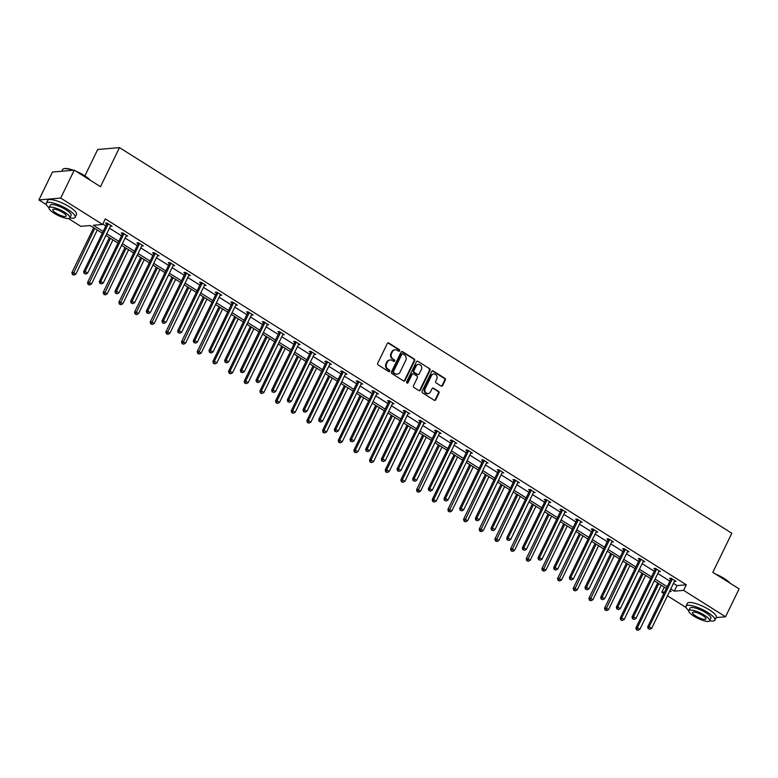 <?xml version="1.0" encoding="UTF-8"?>
<svg xmlns="http://www.w3.org/2000/svg" width="778" height="778" viewBox="0 0 778 778"><rect width="100%" height="100%" fill="white"/><g stroke="black" fill="none" stroke-linecap="round" stroke-linejoin="round"><path stroke-width="1.17" d="M399.62 350.829A0.885 0.788 85.1 0 0 399.299 349.623L388.825 343.03A1.264 1.118 85.1 0 0 387.308 343.506L377.729 363.229A1.264 1.118 85.1 0 0 378.186 364.95L388.66 371.544A0.885 0.788 85.1 0 0 389.72 371.213A0.885 0.788 85.1 0 0 389.399 370.007L388.047 369.151A4.036 3.579 85.1 0 1 386.598 363.657L387.395 362.013A4.036 3.579 85.1 0 1 392.248 360.496L393.61 361.352A0.885 0.788 85.1 0 0 394.67 361.021A0.885 0.788 85.1 0 0 394.349 359.815L392.997 358.959A4.036 3.579 85.1 0 1 391.548 353.465L392.345 351.821A4.036 3.579 85.1 0 1 397.198 350.304L398.56 351.16A0.885 0.788 85.1 0 0 399.62 350.829M398.706 351.228A0.885 0.788 85.1 0 0 398.715 349.672L388.241 343.079A1.264 1.118 85.1 0 0 387.891 342.933M388.806 371.612A0.885 0.788 85.1 0 0 388.815 370.056L387.454 369.21L388.047 369.151M393.756 361.42A0.885 0.788 85.1 0 0 393.765 359.864L392.997 358.959M441.116 386.044A1.264 1.118 85.1 0 0 442.633 385.577L445.327 380.034A1.264 1.118 85.1 0 0 444.87 378.322L433.239 370.999A1.264 1.118 85.1 0 0 431.722 371.466L422.143 391.198A1.264 1.118 85.1 0 0 422.59 392.919L434.221 400.242A1.264 1.118 85.1 0 0 435.748 399.766L438.986 393.084A1.264 1.118 85.1 0 0 438.539 391.363L433.56 388.232A1.264 1.118 85.1 0 0 432.043 388.699L430.429 392.015A3.375 2.995 85.1 0 1 425.158 388.699L431.459 375.706A3.375 2.995 85.1 0 1 436.74 379.032L435.69 381.191A1.264 1.118 85.1 0 0 436.137 382.912L441.116 386.044M46.398 204.663L38.9 199.946L52.457 172.035L74.241 170.158L100.508 186.691L119.481 147.616L731.816 533.251L712.833 572.326L739.1 588.868L725.543 616.779L716.168 617.586M74.241 170.158L60.684 198.069L102.618 224.472L93.282 225.28L103.153 231.494M673.476 583.383L676.996 585.591L686.322 584.793L105.331 218.89L102.618 224.472M686.322 584.793L683.619 590.376L725.543 616.779M414.664 360.729A1.264 1.118 85.1 0 0 414.207 359.018L402.576 351.685A1.264 1.118 85.1 0 0 401.059 352.162L391.48 371.894A1.264 1.118 85.1 0 0 391.937 373.605L403.568 380.928A1.264 1.118 85.1 0 0 405.085 380.461L414.664 360.729L414.071 360.778A1.264 1.118 85.1 0 0 413.624 359.066L401.993 351.734A1.264 1.118 85.1 0 0 401.643 351.598M417.903 361.342L429.544 368.665A1.264 1.118 85.1 0 1 429.991 370.386L420.412 390.109A1.264 1.118 85.1 0 1 418.895 390.585L413.915 387.454A1.264 1.118 85.1 0 1 413.468 385.732L417.348 377.738A1.264 1.118 85.1 0 0 416.891 376.017L413.595 373.936A1.264 1.118 85.1 0 0 412.077 374.413L408.032 382.747A0.885 0.788 85.1 0 1 406.651 381.872L416.386 361.819A1.264 1.118 85.1 0 1 417.903 361.342L429.544 368.665M38.9 199.946L60.684 198.069M119.481 147.616L97.697 149.493L84.88 175.877M686.147 607.569L667.456 595.792M663.858 593.526L661.825 592.253L664.597 592.009M664.315 587.137L661.825 592.253M102.317 233.206L90.16 225.552L80.834 226.349L68.415 218.53M669.488 591.591L671.161 591.445L669.936 590.677M670.762 588.965L674.283 591.173L683.619 590.376M106.742 233.76L118.82 241.365M122.409 243.621L134.487 251.226M138.076 253.492L150.154 261.097M153.743 263.353L165.821 270.958M169.41 273.224L181.488 280.829M185.076 283.095L197.155 290.7M200.743 292.956L212.822 300.561M216.41 302.827L228.489 310.432M232.077 312.688L244.156 320.293M247.744 322.559L259.823 330.164M263.411 332.42L275.49 340.035M279.078 342.291L291.157 349.896M294.755 352.162L306.824 359.767M310.422 362.023L322.491 369.628M326.089 371.894L338.158 379.499M341.756 381.755L353.825 389.36M357.423 391.626L369.492 399.231M373.09 401.497L385.168 409.102M388.757 411.358L400.835 418.963M404.424 421.229L416.502 428.834M420.091 431.09L432.169 438.695M435.758 440.961L447.836 448.566M451.425 450.832L463.503 458.436M467.092 460.693L479.17 468.298M482.759 470.564L494.837 478.169M498.426 480.425L510.504 488.03M514.093 490.296L526.171 497.901M529.76 500.166L541.838 507.771M545.427 510.028L557.505 517.633M561.094 519.899L573.172 527.503M576.761 529.76L588.839 537.365M592.428 539.631L604.506 547.235M608.095 549.492L620.173 557.106M623.761 559.363L635.84 566.967M639.428 569.233L651.507 576.838M655.095 579.095L667.174 586.7M666.347 588.411L654.269 580.806M650.68 578.55L638.602 570.945M635.013 568.679L622.935 561.074M619.346 558.808L607.268 551.203M603.679 548.947L591.601 541.342M588.012 539.076L575.934 531.471M572.345 529.215L560.267 521.61M556.678 519.344L544.6 511.739M541.002 509.473L528.933 501.868M525.335 499.612L513.266 492.007M509.668 489.741L497.599 482.136M494.001 479.88L481.932 472.275M478.334 470.009L466.265 462.404M462.667 460.148L450.598 452.533M447 450.277L434.921 442.672M431.333 440.406L419.254 432.801M415.666 430.545L403.588 422.94M399.999 420.674L387.921 413.069M384.332 410.813L372.254 403.208M368.665 400.942L356.587 393.337M352.998 391.071L340.92 383.466M337.331 381.21L325.253 373.605M321.664 371.339L309.586 363.734M305.997 361.478L293.919 353.873M290.33 351.607L278.252 344.002M274.663 341.736L262.585 334.132M258.996 331.875L246.918 324.27M243.329 322.004L231.251 314.4M227.662 312.143L215.584 304.538M211.995 302.272L199.917 294.668M196.328 292.402L184.25 284.797M180.661 282.54L168.583 274.935M164.994 272.67L152.916 265.065M149.318 262.808L137.249 255.203M133.651 252.938L121.582 245.333M117.984 243.076L105.915 235.462M676.996 585.591L674.283 591.173M102.842 224.006L105.866 225.912M109.455 228.168L121.533 235.783M125.122 238.039L137.2 245.644M140.789 247.91L152.867 255.515M156.456 257.771L168.534 265.376M172.123 267.642L184.201 275.247M187.79 277.503L199.868 285.108M203.457 287.374L215.535 294.979M219.124 297.245L231.202 304.85M234.791 307.106L246.869 314.711M250.458 316.977L262.536 324.582M266.125 326.838L278.203 334.443M281.792 336.709L293.87 344.314M297.459 346.58L309.537 354.185M313.126 356.441L325.204 364.046M328.793 366.312L340.871 373.917M344.459 376.173L356.538 383.778M360.126 386.044L372.205 393.649M375.793 395.914L387.872 403.519M391.47 405.776L403.539 413.381M407.137 415.647L419.206 423.251M422.804 425.508L434.873 433.113M438.471 435.379L450.54 442.983M454.138 445.24L466.207 452.854M469.805 455.111L481.883 462.716M485.472 464.981L497.55 472.586M501.139 474.843L513.217 482.448M516.806 484.713L528.884 492.318M532.473 494.575L544.551 502.18M548.14 504.445L560.218 512.05M563.807 514.316L575.885 521.921M579.474 524.178L591.552 531.782M595.141 534.048L607.219 541.653M610.808 543.91L622.886 551.514M626.475 553.78L638.553 561.385M642.142 563.651L654.22 571.256M657.809 573.512L669.887 581.117M670.714 579.065L669.586 578.355L671.064 578.229L676.082 581.399L674.438 581.409M655.047 569.204L653.919 568.494L655.397 568.368L660.415 571.529L658.771 571.548M639.38 559.333L638.252 558.623L639.72 558.497L644.748 561.658L643.095 561.677M623.713 549.462L622.585 548.762L624.053 548.636L629.081 551.797L627.428 551.816M608.046 539.601L606.918 538.891L608.386 538.765L613.414 541.926L611.761 541.945M592.379 529.73L591.251 529.021L592.719 528.894L597.747 532.064L596.094 532.074M576.702 519.869L575.584 519.159L577.052 519.033L582.08 522.194L580.427 522.213M561.035 509.998L559.917 509.289L561.385 509.162L566.413 512.323L564.76 512.342M545.368 500.128L544.25 499.427L545.718 499.301L550.746 502.462L549.093 502.481M529.701 490.266L528.583 489.556L530.051 489.43L535.079 492.591L533.426 492.61M514.034 480.396L512.916 479.695L514.384 479.569L519.412 482.73L517.759 482.739M498.367 470.534L497.249 469.824L498.717 469.698L503.745 472.859L502.092 472.878M482.7 460.664L481.582 459.954L483.05 459.827L488.069 462.998L486.425 463.007M467.033 450.802L465.915 450.092L467.384 449.966L472.402 453.127L470.758 453.146M451.366 440.931L450.248 440.222L451.717 440.095L456.735 443.256L455.091 443.275M435.699 431.061L434.581 430.36L436.05 430.234L441.068 433.395L439.424 433.404M420.032 421.199L418.914 420.49L420.383 420.363L425.401 423.524L423.757 423.543M404.365 411.329L403.247 410.619L404.716 410.492L409.734 413.663L408.09 413.672M388.699 401.467L387.57 400.758L389.049 400.631L394.067 403.792L392.423 403.811M373.032 391.597L371.903 390.887L373.382 390.76L378.4 393.921L376.756 393.94M357.365 381.726L356.236 381.026L357.715 380.899L362.733 384.06L361.089 384.069M341.698 371.865L340.57 371.155L342.048 371.028L347.066 374.189L345.422 374.208M326.031 361.994L324.903 361.284L326.381 361.157L331.399 364.328L329.755 364.337M310.364 352.133L309.236 351.423L310.714 351.296L315.732 354.457L314.088 354.476M294.697 342.262L293.569 341.552L295.047 341.425L300.065 344.586L298.421 344.605M279.03 332.391L277.902 331.691L279.38 331.564L284.398 334.725L282.754 334.744M263.363 322.53L262.235 321.82L263.713 321.693L268.731 324.854L267.087 324.873M247.696 312.659L246.568 311.949L248.046 311.822L253.064 314.993L251.411 315.002M232.029 302.798L230.901 302.088L232.369 301.961L237.397 305.122L235.744 305.141M216.362 292.927L215.234 292.217L216.702 292.09L221.73 295.251L220.077 295.27M200.695 283.056L199.567 282.356L201.035 282.229L206.063 285.39L204.41 285.409M185.028 273.195L183.9 272.485L185.368 272.358L190.396 275.519L188.743 275.538M169.351 263.324L168.233 262.624L169.701 262.487L174.729 265.658L173.076 265.668M153.684 253.463L152.566 252.753L154.034 252.626L159.062 255.787L157.409 255.806M138.017 243.592L136.899 242.882L138.367 242.755L143.395 245.916L141.742 245.936M122.35 233.721L121.232 233.021L122.7 232.894L127.728 236.055L126.075 236.074M106.683 223.86L105.565 223.15L107.033 223.023L112.061 226.184L110.408 226.203M110.583 226.31L110.972 225.503M126.25 236.181L126.639 235.374M141.917 246.052L142.316 245.245M157.584 255.913L157.983 255.106M173.251 265.784L173.65 264.977M188.918 275.645L189.317 274.838M204.585 285.516L204.984 284.709M220.252 295.377L220.651 294.57M235.919 305.248L236.317 304.441M251.595 315.119L251.984 314.312M267.262 324.98L267.651 324.173M282.929 334.851L283.318 334.044M298.596 344.712L298.985 343.905M314.263 354.583L314.652 353.776M329.93 364.454L330.319 363.647M345.597 374.315L345.802 373.605A1.284 1.138 85.1 0 0 345.529 373.985L322.646 421.102L320.137 419.517L343.02 372.399A1.284 1.138 85.1 0 0 343.147 371.933L343.166 371.738M361.264 384.186L361.653 383.379M376.931 394.047L377.32 393.24M392.598 403.918L392.987 403.111M408.265 413.789L408.654 412.982M423.932 423.65L424.321 422.843M439.599 433.521L439.988 432.714M455.266 443.382L455.655 442.575M470.933 453.253L471.322 452.446M486.6 463.124L486.989 462.317M502.267 472.985L502.656 472.178M517.934 482.856L518.323 482.049M533.601 492.717L534 491.91M549.268 502.588L549.667 501.781M564.935 512.459L565.334 511.652M580.602 522.32L581.001 521.513M596.269 532.191L596.668 531.384M611.936 542.052L612.335 541.245M627.603 551.923L628.002 551.116M643.27 561.784L643.669 560.977M658.947 571.655L659.336 570.848M674.614 581.526L675.003 580.719M394.854 349.828A4.036 3.579 85.1 0 0 391.752 351.87L392.345 351.821M392.404 359.008A4.036 3.579 85.1 0 1 390.955 353.523L391.752 351.87M389.904 360.019A4.036 3.579 85.1 0 0 386.802 362.071L387.395 362.013M387.454 369.21A4.036 3.579 85.1 0 1 386.005 363.715L386.802 362.071M403.908 381.074A1.264 1.118 85.1 0 0 404.492 380.51L414.071 360.778M402.916 353.902A0.885 0.788 85.1 0 0 401.856 354.233L393.444 371.553A0.885 0.788 85.1 0 0 393.765 372.759L395.195 373.654A4.036 3.579 85.1 0 0 400.048 372.137L405.795 360.302A4.036 3.579 85.1 0 0 404.346 354.807L402.916 353.902M402.177 353.883A0.885 0.788 85.1 0 0 401.263 354.291L401.856 354.233M396.945 374.179A4.036 3.579 85.1 0 1 394.602 373.703L393.172 372.808A0.885 0.788 85.1 0 1 392.861 371.602L401.263 354.291M419.235 390.731A1.264 1.118 85.1 0 0 419.828 390.167L429.407 370.435A1.264 1.118 85.1 0 0 428.95 368.714M412.661 373.848A1.264 1.118 85.1 0 0 411.484 374.461L407.439 382.795L408.032 382.747M421.384 369.433A3.375 2.995 85.1 0 0 416.104 366.107L413.886 370.688A1.264 1.118 85.1 0 0 414.334 372.399L417.64 374.481A1.264 1.118 85.1 0 0 419.157 374.004L421.384 369.433M418.165 364.454A3.375 2.995 85.1 0 0 415.52 366.166L416.104 366.107M417.981 374.626A1.264 1.118 85.1 0 1 417.057 374.529L413.75 372.458A1.264 1.118 85.1 0 1 413.293 370.736L415.52 366.166M433.521 374.053A3.375 2.995 85.1 0 0 430.876 375.764L431.459 375.706M427.783 393.726A3.375 2.995 85.1 0 1 424.564 388.747L430.876 375.764M434.571 400.378A1.264 1.118 85.1 0 0 435.155 399.814L438.403 393.133A1.264 1.118 85.1 0 0 437.946 391.412L432.967 388.28A1.264 1.118 85.1 0 0 432.626 388.134M441.457 386.189A1.264 1.118 85.1 0 0 442.05 385.625L444.734 380.092A1.264 1.118 85.1 0 0 444.277 378.371L432.646 371.048A1.264 1.118 85.1 0 0 432.305 370.902M93.681 227.76L71.877 272.66L73.356 272.533L75.865 274.109L97.269 230.025M94.76 228.44L72.957 274.488L72.373 274.546L73.959 275.13L72.957 274.488M75.865 274.109L73.959 275.13M72.373 274.546L71.877 272.66M108.006 224.395L106.537 224.521L83.654 271.639L85.133 271.512L108.006 224.395A1.284 1.138 85.1 0 0 108.142 223.938L108.161 223.733M84.734 273.477L85.736 274.109L84.734 273.477L85.133 271.512L87.642 273.097L110.515 225.98A1.284 1.138 85.1 0 1 110.797 225.61L110.933 225.484M106.537 224.521A1.284 1.138 85.1 0 0 106.664 224.064L106.771 223.043M83.654 271.639L84.15 273.525M85.736 274.109L87.642 273.097M63.903 168.729A15.667 4.026 25.9 0 1 64.136 168.651A15.667 4.026 25.9 0 1 73.424 170.226M75.836 171.16A15.667 4.026 25.9 0 1 84.442 175.595A15.667 4.026 25.9 0 1 90.287 180.263M89.674 179.874A16.056 4.123 -154.1 0 0 84.452 175.906A16.056 4.123 -154.1 0 0 77.343 172.113M72.792 170.285A16.056 4.123 -154.1 0 0 63.65 168.797A16.056 4.123 -154.1 0 0 62.658 169.526L61.832 171.228M68.085 209.632A16.056 4.123 -154.1 0 0 46.281 203.252A16.056 4.123 -154.1 0 0 49.072 207.784A11.563 2.966 -154.1 0 0 54.178 213.289A11.563 2.966 -154.1 0 0 69.874 217.879A11.563 2.966 -154.1 0 0 64.778 212.375A11.563 2.966 -154.1 0 0 49.072 207.784L50.327 205.217A11.563 2.966 25.9 0 1 66.023 209.807A11.563 2.966 25.9 0 1 71.119 215.312L69.874 217.879A16.056 4.123 -154.1 0 0 75.165 217.276A16.056 4.123 -154.1 0 0 68.085 209.632M75.165 217.276L76.516 214.485A16.056 4.123 -154.1 0 0 69.437 206.841A16.056 4.123 -154.1 0 0 47.633 200.461L46.281 203.252M56.055 213.123A7.449 1.916 -154.1 0 0 66.179 216.089A7.449 1.916 -154.1 0 0 62.892 212.54A7.449 1.916 -154.1 0 0 52.778 209.574A7.449 1.916 -154.1 0 0 56.055 213.123M715.585 574.057A15.667 4.026 25.9 0 1 724.192 578.492A15.667 4.026 25.9 0 1 730.036 583.16M729.424 582.771A16.056 4.123 -154.1 0 0 724.201 578.813A16.056 4.123 -154.1 0 0 717.092 575.01M707.834 612.529A16.056 4.123 -154.1 0 0 686.031 606.15A16.056 4.123 -154.1 0 0 688.822 610.681A11.563 2.966 -154.1 0 0 693.927 616.186A11.563 2.966 -154.1 0 0 709.624 620.776A11.563 2.966 -154.1 0 0 704.528 615.272A11.563 2.966 -154.1 0 0 688.831 610.681L690.076 608.114A11.563 2.966 25.9 0 1 705.772 612.704A11.563 2.966 25.9 0 1 710.868 618.209L709.624 620.776A16.056 4.123 -154.1 0 0 714.914 620.173A16.056 4.123 -154.1 0 0 707.834 612.529M714.914 620.173L716.266 617.382A16.056 4.123 -154.1 0 0 709.186 609.738A16.056 4.123 -154.1 0 0 687.382 603.358L686.031 606.15M695.814 616.02A7.449 1.916 -154.1 0 0 705.928 618.987A7.449 1.916 -154.1 0 0 702.641 615.437A7.449 1.916 -154.1 0 0 692.527 612.481A7.449 1.916 -154.1 0 0 695.814 616.02M109.348 237.63L87.544 282.521L89.023 282.395L91.532 283.98L112.936 239.887M110.427 238.311L88.624 284.359L88.04 284.408L89.626 284.991L88.624 284.359M91.532 283.98L89.626 284.991M88.04 284.408L87.544 282.521M125.015 247.492L103.211 292.392L104.69 292.265L107.199 293.841L128.603 249.757M126.094 248.172L104.291 294.23L103.707 294.279L105.302 294.862L104.291 294.23M107.199 293.841L105.302 294.862M103.707 294.279L103.211 292.392M123.673 234.266L122.204 234.392L99.321 281.51L100.8 281.383L123.673 234.266A1.284 1.138 85.1 0 0 123.809 233.799L123.828 233.594M100.401 283.348L101.403 283.98L100.401 283.348L100.8 281.383L103.309 282.959L126.182 235.841A1.284 1.138 85.1 0 1 126.464 235.471L126.6 235.345M122.204 234.392A1.284 1.138 85.1 0 0 122.331 233.925L122.438 232.914M99.321 281.51L99.817 283.396M101.403 283.98L103.309 282.959M139.34 244.127L137.871 244.253L114.988 291.371L116.467 291.244L139.34 244.127A1.284 1.138 85.1 0 0 139.476 243.67L139.495 243.465M116.068 293.209L117.07 293.841L116.068 293.209L116.467 291.244L118.976 292.829L141.859 245.712A1.284 1.138 85.1 0 1 142.131 245.342L142.267 245.216M137.871 244.253A1.284 1.138 85.1 0 0 137.998 243.796L138.105 242.785M114.988 291.371L115.484 293.267M117.07 293.841L118.976 292.829M140.682 257.362L118.878 302.253L120.357 302.127L122.866 303.712L144.27 259.628M141.761 258.043L119.958 304.091L119.374 304.14L120.969 304.723L119.958 304.091M122.866 303.712L120.969 304.723M119.374 304.14L118.878 302.253M155.007 253.998L153.538 254.124L130.655 301.242L132.134 301.115L155.007 253.998A1.284 1.138 85.1 0 0 155.143 253.531L155.162 253.336M131.735 303.08L132.746 303.712L131.735 303.08L132.134 301.115L134.643 302.7L157.526 255.573A1.284 1.138 85.1 0 1 157.798 255.203L157.934 255.077M153.538 254.124A1.284 1.138 85.1 0 0 153.665 253.657L153.772 252.646M130.655 301.242L131.151 303.128M132.746 303.712L134.643 302.7M156.349 267.233L134.545 312.124L136.024 311.997L138.533 313.573L159.937 269.489M157.428 267.914L135.625 313.962L135.041 314.011L136.636 314.594L135.625 313.962M138.533 313.573L136.636 314.594M135.041 314.011L134.545 312.124M170.674 263.859L169.205 263.995L146.322 311.112L147.801 310.986L170.674 263.859A1.284 1.138 85.1 0 0 170.81 263.402L170.829 263.197M147.402 312.951L148.413 313.583L147.402 312.951L147.801 310.986L150.31 312.561L173.193 265.444A1.284 1.138 85.1 0 1 173.465 265.074L173.601 264.948M169.205 263.995A1.284 1.138 85.1 0 0 169.332 263.528L169.439 262.517M146.322 311.112L146.818 312.999M148.413 313.583L150.31 312.561M172.016 277.094L150.212 321.995L151.691 321.859L154.2 323.444L175.604 279.36M173.095 277.775L151.292 323.823L150.708 323.881L152.303 324.455L151.292 323.823M154.2 323.444L152.303 324.455M150.708 323.881L150.212 321.995M186.341 273.73L184.872 273.856L161.989 320.974L163.468 320.847L186.341 273.73A1.284 1.138 85.1 0 0 186.477 273.273L186.496 273.068M163.069 322.812L164.08 323.444L163.069 322.812L163.468 320.847L165.977 322.432L188.859 275.315A1.284 1.138 85.1 0 1 189.132 274.945L189.268 274.819M184.872 273.856A1.284 1.138 85.1 0 0 184.999 273.399L185.106 272.378M161.989 320.974L162.485 322.86M164.08 323.444L165.977 322.432M187.683 286.965L165.879 331.856L167.358 331.729L169.867 333.315L191.271 289.221M188.762 287.646L166.959 333.694L166.375 333.743L167.97 334.326L166.959 333.694M169.867 333.315L167.97 334.326M166.375 333.743L165.879 331.856M202.008 283.6L200.539 283.727L177.656 330.844L179.135 330.718L202.008 283.6A1.284 1.138 85.1 0 0 202.144 283.134L202.163 282.929M178.736 332.683L179.747 333.315L178.736 332.683L179.135 330.718L181.644 332.294L204.526 285.176A1.284 1.138 85.1 0 1 204.799 284.806L204.935 284.68M200.539 283.727A1.284 1.138 85.1 0 0 200.666 283.26L200.773 282.249M177.656 330.844L178.152 332.731M179.747 333.315L181.644 332.294M203.35 296.826L181.546 341.727L183.024 341.6L185.534 343.176L206.938 299.092M204.429 297.507L182.626 343.565L182.042 343.613L183.637 344.197L182.626 343.565M185.534 343.176L183.637 344.197M182.042 343.613L181.546 341.727M217.684 293.462L216.206 293.588L193.323 340.706L194.801 340.579L217.684 293.462A1.284 1.138 85.1 0 0 217.811 293.005L217.83 292.8M194.403 342.544L195.414 343.176L194.403 342.544L194.801 340.579L197.311 342.164L220.193 295.047A1.284 1.138 85.1 0 1 220.466 294.677L220.602 294.551M216.206 293.588A1.284 1.138 85.1 0 0 216.342 293.131L216.44 292.12M193.323 340.706L193.819 342.602M195.414 343.176L197.311 342.164M219.017 306.697L197.223 351.588L198.691 351.462L201.201 353.047L222.605 308.963M220.096 307.378L198.293 353.426L197.709 353.475L199.304 354.058L198.293 353.426M201.201 353.047L199.304 354.058M197.709 353.475L197.223 351.588M233.351 303.332L231.873 303.459L209 350.577L210.468 350.45L233.351 303.332A1.284 1.138 85.1 0 0 233.478 302.866L233.497 302.671M210.07 352.415L211.081 353.047L210.07 352.415L210.468 350.45L212.978 352.035L235.86 304.908A1.284 1.138 85.1 0 1 236.133 304.538L236.269 304.412M231.873 303.459A1.284 1.138 85.1 0 0 232.009 302.992L232.107 301.981M209 350.577L209.486 352.463M211.081 353.047L212.978 352.035M234.684 316.568L212.89 361.459L214.358 361.332L216.868 362.908L238.272 318.824M235.763 317.249L214.358 361.332L213.969 363.297L213.376 363.345L214.971 363.929L213.969 363.297M216.868 362.908L214.971 363.929M213.376 363.345L212.89 361.459M250.351 326.429L228.557 371.32L230.025 371.194L232.534 372.779L253.939 328.695M251.43 327.11L230.025 371.194L229.636 373.158L229.043 373.216L230.638 373.79L229.636 373.158M232.534 372.779L230.638 373.79M229.043 373.216L228.557 371.32M266.018 336.3L244.224 381.191L245.692 381.064L248.201 382.65L269.606 338.556M267.097 336.981L245.692 381.064L245.303 383.029L244.71 383.077L246.305 383.661L245.303 383.029M248.201 382.65L246.305 383.661M244.71 383.077L244.224 381.191M281.685 346.161L259.891 391.062L261.359 390.935L263.868 392.511L285.273 348.427M282.764 346.842L261.359 390.935L260.97 392.9L260.377 392.948L261.972 393.532L260.97 392.9M263.868 392.511L261.972 393.532M260.377 392.948L259.891 391.062M297.352 356.032L275.558 400.923L277.026 400.796L279.535 402.382L300.95 358.298M298.431 356.713L277.026 400.796L276.637 402.761L276.044 402.81L277.639 403.393L276.637 402.761M279.535 402.382L277.639 403.393M276.044 402.81L275.558 400.923M313.019 365.903L291.225 410.794L292.693 410.667L295.202 412.243L316.617 368.159M314.098 366.584L292.693 410.667L292.304 412.632L291.711 412.68L293.306 413.264L292.304 412.632M295.202 412.243L293.306 413.264M291.711 412.68L291.225 410.794M328.686 375.764L306.892 420.655L308.36 420.528L310.869 422.114L332.284 378.03M329.765 376.445L308.36 420.528L307.971 422.493L307.378 422.551L308.973 423.125L307.971 422.493M310.869 422.114L308.973 423.125M307.378 422.551L306.892 420.655M344.353 385.635L322.559 430.526L324.027 430.399L326.536 431.985L347.951 387.891M345.432 386.316L324.027 430.399L323.638 432.364L323.045 432.412L324.64 432.996L323.638 432.364M326.536 431.985L324.64 432.996M323.045 432.412L322.559 430.526M360.019 395.496L338.226 440.397L339.694 440.27L342.203 441.846L363.618 397.762M361.099 396.177L339.694 440.27L339.305 442.235L338.712 442.283L340.307 442.867L339.305 442.235M342.203 441.846L340.307 442.867M338.712 442.283L338.226 440.397M375.686 405.367L353.893 450.258L355.361 450.131L357.87 451.717L379.285 407.623M376.776 406.048L355.361 450.131L354.972 452.096L354.379 452.144L355.974 452.728L354.972 452.096M357.87 451.717L355.974 452.728M354.379 452.144L353.893 450.258M249.018 313.194L247.54 313.32L224.667 360.447L226.135 360.321L249.018 313.194A1.284 1.138 85.1 0 0 249.145 312.737L249.164 312.532M225.737 362.285L226.748 362.918L225.737 362.285L226.135 360.321L228.644 361.896L251.527 314.779A1.284 1.138 85.1 0 1 251.8 314.409L251.936 314.283M247.54 313.32A1.284 1.138 85.1 0 0 247.676 312.863L247.774 311.852M224.667 360.447L225.153 362.334M226.748 362.918L228.644 361.896M264.685 323.065L263.207 323.191L240.334 370.309L241.802 370.182L264.685 323.065A1.284 1.138 85.1 0 0 264.812 322.598L264.831 322.403M241.413 372.147L242.415 372.779L241.413 372.147L241.802 370.182L244.311 371.767L267.194 324.65A1.284 1.138 85.1 0 1 267.467 324.27L267.603 324.144M263.207 323.191A1.284 1.138 85.1 0 0 263.343 322.734L263.441 321.713M240.334 370.309L240.82 372.195M242.415 372.779L244.311 371.767M280.352 332.935L278.874 333.062L256.001 380.179L257.469 380.053L280.352 332.935A1.284 1.138 85.1 0 0 280.479 332.469L280.498 332.264M257.08 382.017L258.082 382.65L257.08 382.017L257.469 380.053L259.978 381.628L282.861 334.511A1.284 1.138 85.1 0 1 283.134 334.141L283.27 334.015M278.874 333.062A1.284 1.138 85.1 0 0 279.01 332.595L279.108 331.584M256.001 380.179L256.487 382.066M258.082 382.65L259.978 381.628M296.019 342.797L294.541 342.923L271.668 390.041L273.136 389.914L296.019 342.797A1.284 1.138 85.1 0 0 296.146 342.339L296.165 342.135M272.747 391.879L273.749 392.511L272.747 391.879L273.136 389.914L275.645 391.499L298.528 344.382A1.284 1.138 85.1 0 1 298.801 344.012L298.937 343.886M294.541 342.923A1.284 1.138 85.1 0 0 294.677 342.466L294.774 341.454M271.668 390.041L272.154 391.937M273.749 392.511L275.645 391.499M311.686 352.667L310.208 352.794L287.335 399.911L288.803 399.785L311.686 352.667A1.284 1.138 85.1 0 0 311.813 352.201L311.832 352.006M288.414 401.749L289.416 402.382L288.414 401.749L288.803 399.785L291.312 401.37L314.195 354.243A1.284 1.138 85.1 0 1 314.468 353.873L314.613 353.747M310.208 352.794A1.284 1.138 85.1 0 0 310.344 352.327L310.441 351.316M287.335 399.911L287.821 401.798M289.416 402.382L291.312 401.37M327.353 362.529L325.875 362.655L303.002 409.782L304.47 409.656L327.353 362.529A1.284 1.138 85.1 0 0 327.48 362.071L327.499 361.867M304.081 411.62L305.083 412.252L304.081 411.62L304.47 409.656L306.979 411.231L329.862 364.114A1.284 1.138 85.1 0 1 330.135 363.744L330.28 363.618M325.875 362.655A1.284 1.138 85.1 0 0 326.011 362.198L326.108 361.186M303.002 409.782L303.488 411.669M305.083 412.252L306.979 411.231M319.748 421.481L320.75 422.114L319.748 421.481L320.137 419.517L318.669 419.643L341.542 372.526A1.284 1.138 85.1 0 0 341.678 372.059L341.775 371.048M318.669 419.643L319.155 421.53M320.75 422.114L322.646 421.102M358.687 382.27L357.219 382.397L334.336 429.514L335.804 429.388L358.687 382.27A1.284 1.138 85.1 0 0 358.814 381.804L358.833 381.599M335.415 431.352L336.417 431.985L335.415 431.352L335.804 429.388L338.313 430.963L361.196 383.846A1.284 1.138 85.1 0 1 361.469 383.476L361.614 383.35M357.219 382.397A1.284 1.138 85.1 0 0 357.345 381.93L357.442 380.919M334.336 429.514L334.822 431.401M336.417 431.985L338.313 430.963M374.354 392.131L372.886 392.258L350.003 439.376L351.471 439.249L374.354 392.131A1.284 1.138 85.1 0 0 374.481 391.674L374.5 391.47M351.082 441.214L352.084 441.846L351.082 441.214L351.471 439.249L353.98 440.834L376.863 393.717A1.284 1.138 85.1 0 1 377.136 393.347L377.281 393.221M372.886 392.258A1.284 1.138 85.1 0 0 373.012 391.801L373.109 390.789M350.003 439.376L350.489 441.272M352.084 441.846L353.98 440.834M390.021 402.002L388.553 402.129L365.67 449.246L367.138 449.12L390.021 402.002A1.284 1.138 85.1 0 0 390.148 401.536L390.167 401.341M366.749 451.084L367.751 451.717L366.749 451.084L367.138 449.12L369.647 450.705L392.53 403.578A1.284 1.138 85.1 0 1 392.802 403.208L392.948 403.082M388.553 402.129A1.284 1.138 85.1 0 0 388.679 401.662L388.776 400.651M365.67 449.246L366.156 451.133M367.751 451.717L369.647 450.705M391.353 415.238L369.56 460.129L371.028 460.002L373.547 461.578L394.952 417.494M392.443 415.909L371.028 460.002L370.639 461.967L370.046 462.015L371.641 462.599L370.639 461.967M373.547 461.578L371.641 462.599M370.046 462.015L369.56 460.129M405.688 411.863L404.22 411.99L381.337 459.117L382.805 458.991L405.688 411.863A1.284 1.138 85.1 0 0 405.815 411.406L405.834 411.202M382.416 460.946L383.418 461.587L382.416 460.946L382.805 458.991L385.324 460.566L408.197 413.449A1.284 1.138 85.1 0 1 408.469 413.079L408.615 412.953M404.22 411.99A1.284 1.138 85.1 0 0 404.346 411.533L404.443 410.521M381.337 459.117L381.823 461.004M383.418 461.587L385.324 460.566M407.03 425.099L385.227 469.99L386.695 469.863L389.214 471.449L410.619 427.365M408.11 425.78L386.695 469.863L386.306 471.828L385.713 471.886L387.308 472.46L386.306 471.828M389.214 471.449L387.308 472.46M385.713 471.886L385.227 469.99M421.355 421.734L419.887 421.861L397.004 468.978L398.472 468.852L421.355 421.734A1.284 1.138 85.1 0 0 421.481 421.268L421.501 421.073M398.083 470.816L399.085 471.449L398.083 470.816L398.472 468.852L400.991 470.437L423.864 423.32A1.284 1.138 85.1 0 1 424.146 422.94L424.282 422.814M419.887 421.861A1.284 1.138 85.1 0 0 420.013 421.394L420.12 420.383M397.004 468.978L397.49 470.865M399.085 471.449L400.991 470.437M422.697 434.97L400.894 479.861L402.362 479.734L404.881 481.319L426.286 437.226M423.777 435.651L402.362 479.734L401.973 481.699L401.38 481.747L402.975 482.331L401.973 481.699M404.881 481.319L402.975 482.331M401.38 481.747L400.894 479.861M437.022 431.605L435.554 431.732L412.671 478.849L414.139 478.723L437.022 431.605A1.284 1.138 85.1 0 0 437.148 431.138L437.178 430.934M413.75 480.687L414.752 481.319L413.75 480.687L414.139 478.723L416.658 480.298L439.531 433.181A1.284 1.138 85.1 0 1 439.813 432.811L439.949 432.685M435.554 431.732A1.284 1.138 85.1 0 0 435.68 431.265L435.787 430.253M412.671 478.849L413.157 480.736M414.752 481.319L416.658 480.298M438.364 444.831L416.561 489.732L418.029 489.605L420.548 491.181L441.953 447.097M439.444 445.512L417.64 491.56L417.047 491.618L418.642 492.202L417.64 491.56M420.548 491.181L418.642 492.202M417.047 491.618L416.561 489.732M452.689 441.466L451.221 441.593L428.338 488.71L429.806 488.584L452.689 441.466A1.284 1.138 85.1 0 0 452.815 441.009L452.845 440.805M429.417 490.548L430.419 491.181L429.417 490.548L429.806 488.584L432.325 490.169L455.198 443.052A1.284 1.138 85.1 0 1 455.48 442.682L455.616 442.556M451.221 441.593A1.284 1.138 85.1 0 0 451.347 441.136L451.454 440.124M428.338 488.71L428.824 490.597M430.419 491.181L432.325 490.169M454.031 454.702L432.228 499.593L433.696 499.466L436.215 501.051L457.62 456.958M455.111 455.383L433.696 499.466L433.307 501.431L432.724 501.479L434.309 502.063L433.307 501.431M436.215 501.051L434.309 502.063M432.724 501.479L432.228 499.593M468.356 451.337L466.888 451.464L444.005 498.581L445.473 498.455L468.356 451.337A1.284 1.138 85.1 0 0 468.492 450.87L468.512 450.666M445.084 500.419L446.086 501.051L445.084 500.419L445.473 498.455L447.992 500.03L470.865 452.913A1.284 1.138 85.1 0 1 471.147 452.543L471.283 452.417M466.888 451.464A1.284 1.138 85.1 0 0 467.014 450.997L467.121 449.985M444.005 498.581L444.491 500.468M446.086 501.051L447.992 500.03M469.698 464.563L447.895 509.464L449.373 509.337L451.882 510.913L473.287 466.829M470.778 465.244L448.974 511.302L448.391 511.35L449.976 511.934L448.974 511.302M451.882 510.913L449.976 511.934M448.391 511.35L447.895 509.464M484.023 461.198L482.555 461.325L459.672 508.452L461.15 508.316L484.023 461.198A1.284 1.138 85.1 0 0 484.159 460.741L484.179 460.537M460.751 510.28L461.753 510.913L460.751 510.28L461.15 508.316L463.659 509.901L486.532 462.784A1.284 1.138 85.1 0 1 486.814 462.414L486.95 462.288M482.555 461.325A1.284 1.138 85.1 0 0 482.681 460.868L482.788 459.856M459.672 508.452L460.168 510.339M461.753 510.913L463.659 509.901M485.365 474.434L463.562 519.325L465.04 519.198L467.549 520.783L488.954 476.7M486.445 475.115L464.641 521.163L464.058 521.211L465.643 521.795L464.641 521.163M467.549 520.783L465.643 521.795M464.058 521.211L463.562 519.325M499.69 471.069L498.221 471.196L475.339 518.313L476.817 518.187L499.69 471.069A1.284 1.138 85.1 0 0 499.826 470.602L499.846 470.408M476.418 520.151L477.42 520.783L476.418 520.151L476.817 518.187L479.326 519.772L502.199 472.654A1.284 1.138 85.1 0 1 502.481 472.275L502.617 472.149M498.221 471.196A1.284 1.138 85.1 0 0 498.348 470.729L498.455 469.718M475.339 518.313L475.835 520.2M477.42 520.783L479.326 519.772M501.032 484.305L479.229 529.196L480.707 529.069L483.216 530.654L504.621 486.561M502.111 484.986L480.308 531.034L479.725 531.082L481.31 531.666L480.308 531.034M483.216 530.654L481.31 531.666M479.725 531.082L479.229 529.196M516.699 494.166L494.896 539.066L496.374 538.94L498.883 540.515L520.288 496.432M517.778 494.847L495.975 540.895L495.392 540.953L496.977 541.527L495.975 540.895M498.883 540.515L496.977 541.527M495.392 540.953L494.896 539.066M532.366 504.037L510.562 548.928L512.041 548.801L514.55 550.386L535.954 506.293M533.445 504.718L511.642 550.766L511.058 550.814L512.653 551.398L511.642 550.766M514.55 550.386L512.653 551.398M511.058 550.814L510.562 548.928M548.033 513.898L526.229 558.798L527.708 558.672L530.217 560.248L551.621 516.164M549.112 514.579L527.309 560.637L526.725 560.685L528.32 561.269L527.309 560.637M530.217 560.248L528.32 561.269M526.725 560.685L526.229 558.798M563.7 523.769L541.896 568.66L543.375 568.533L545.884 570.118L567.288 526.035M564.779 524.45L542.976 570.498L542.392 570.546L543.987 571.13L542.976 570.498M545.884 570.118L543.987 571.13M542.392 570.546L541.896 568.66M579.367 533.64L557.563 578.531L559.042 578.404L561.551 579.98L582.955 535.896M580.446 534.321L558.643 580.369L558.059 580.417L559.654 581.001L558.643 580.369M561.551 579.98L559.654 581.001M558.059 580.417L557.563 578.531M595.034 543.501L573.23 588.392L574.709 588.265L577.218 589.85L598.622 545.767M596.113 544.182L574.31 590.23L573.726 590.288L575.321 590.862L574.31 590.23M577.218 589.85L575.321 590.862M573.726 590.288L573.23 588.392M610.701 553.372L588.907 598.263L590.376 598.136L592.885 599.721L614.289 555.628M611.78 554.053L589.977 600.101L589.393 600.149L590.988 600.733L589.977 600.101M592.885 599.721L590.988 600.733M589.393 600.149L588.907 598.263M626.368 563.233L604.574 608.133L606.043 608.007L608.552 609.582L629.956 565.499M627.447 563.914L605.644 609.971L605.06 610.02L606.655 610.604L605.644 609.971M608.552 609.582L606.655 610.604M605.06 610.02L604.574 608.133M642.035 573.104L620.241 617.995L621.71 617.868L624.219 619.453L645.623 575.37M643.114 573.785L621.71 617.868L621.321 619.833L620.727 619.881L622.322 620.465L621.321 619.833M624.219 619.453L622.322 620.465M620.727 619.881L620.241 617.995M515.357 480.94L513.888 481.067L491.006 528.184L492.484 528.058L515.357 480.94A1.284 1.138 85.1 0 0 515.493 480.473L515.513 480.269M492.085 530.022L493.087 530.654L492.085 530.022L492.484 528.058L494.993 529.633L517.866 482.516A1.284 1.138 85.1 0 1 518.148 482.146L518.284 482.02M513.888 481.067A1.284 1.138 85.1 0 0 514.015 480.6L514.122 479.588M491.006 528.184L491.502 530.071M493.087 530.654L494.993 529.633M531.024 490.801L529.555 490.928L506.673 538.045L508.151 537.919L531.024 490.801A1.284 1.138 85.1 0 0 531.16 490.344L531.18 490.14M507.752 539.883L508.754 540.515L507.752 539.883L508.151 537.919L510.66 539.504L533.543 492.386A1.284 1.138 85.1 0 1 533.815 492.017L533.951 491.891M529.555 490.928A1.284 1.138 85.1 0 0 529.682 490.471L529.789 489.45M506.673 538.045L507.168 539.932M508.754 540.515L510.66 539.504M546.691 500.672L545.222 500.799L522.339 547.916L523.818 547.79L546.691 500.672A1.284 1.138 85.1 0 0 546.827 500.205L546.846 500.001M523.419 549.754L524.43 550.386L523.419 549.754L523.818 547.79L526.327 549.365L549.21 502.248A1.284 1.138 85.1 0 1 549.482 501.878L549.618 501.752M545.222 500.799A1.284 1.138 85.1 0 0 545.349 500.332L545.456 499.32M522.339 547.916L522.835 549.803M524.43 550.386L526.327 549.365M562.358 510.533L560.889 510.66L538.006 557.777L539.485 557.651L562.358 510.533A1.284 1.138 85.1 0 0 562.494 510.076L562.513 509.872M539.086 559.615L540.097 560.248L539.086 559.615L539.485 557.651L541.994 559.236L564.877 512.119A1.284 1.138 85.1 0 1 565.149 511.749L565.285 511.623M560.889 510.66A1.284 1.138 85.1 0 0 561.016 510.203L561.123 509.191M538.006 557.777L538.502 559.674M540.097 560.248L541.994 559.236M578.025 520.404L576.556 520.531L553.673 567.648L555.152 567.522L578.025 520.404A1.284 1.138 85.1 0 0 578.161 519.937L578.18 519.743M554.753 569.486L555.764 570.118L554.753 569.486L555.152 567.522L557.661 569.107L580.544 521.98A1.284 1.138 85.1 0 1 580.816 521.61L580.952 521.484M576.556 520.531A1.284 1.138 85.1 0 0 576.683 520.064L576.79 519.052M553.673 567.648L554.169 569.535M555.764 570.118L557.661 569.107M593.692 530.265L592.223 530.392L569.34 577.519L570.819 577.393L593.692 530.265A1.284 1.138 85.1 0 0 593.828 529.808L593.847 529.604M570.42 579.357L571.431 579.989L570.42 579.357L570.819 577.393L573.328 578.968L596.211 531.851A1.284 1.138 85.1 0 1 596.483 531.481L596.619 531.355M592.223 530.392A1.284 1.138 85.1 0 0 592.35 529.935L592.457 528.923M569.34 577.519L569.836 579.406M571.431 579.989L573.328 578.968M609.369 540.136L607.89 540.263L585.007 587.38L586.486 587.254L609.369 540.136A1.284 1.138 85.1 0 0 609.495 539.669L609.514 539.475M586.087 589.218L587.098 589.85L586.087 589.218L586.486 587.254L588.995 588.839L611.878 541.721A1.284 1.138 85.1 0 1 612.15 541.342L612.286 541.216M607.89 540.263A1.284 1.138 85.1 0 0 608.017 539.806L608.124 538.784M585.007 587.38L585.503 589.267M587.098 589.85L588.995 588.839M625.035 550.007L623.557 550.134L600.674 597.251L602.153 597.125L625.035 550.007A1.284 1.138 85.1 0 0 625.162 549.54L625.181 549.336M601.754 599.089L602.765 599.721L601.754 599.089L602.153 597.125L604.662 598.7L627.545 551.583A1.284 1.138 85.1 0 1 627.817 551.213L627.953 551.087M623.557 550.134A1.284 1.138 85.1 0 0 623.693 549.667L623.791 548.655M600.674 597.251L601.17 599.138M602.765 599.721L604.662 598.7M640.702 559.868L639.224 559.995L616.351 607.112L617.82 606.986L640.702 559.868A1.284 1.138 85.1 0 0 640.829 559.411L640.848 559.207M617.421 608.95L618.432 609.582L617.421 608.95L617.82 606.986L620.329 608.571L643.212 561.453A1.284 1.138 85.1 0 1 643.484 561.084L643.62 560.957M639.224 559.995A1.284 1.138 85.1 0 0 639.36 559.538L639.458 558.526M616.351 607.112L616.837 609.009M618.432 609.582L620.329 608.571M656.369 569.739L654.891 569.866L632.018 616.983L633.486 616.857L656.369 569.739A1.284 1.138 85.1 0 0 656.496 569.272L656.515 569.078M633.097 618.821L634.099 619.453L633.097 618.821L633.486 616.857L635.996 618.442L658.878 571.315A1.284 1.138 85.1 0 1 659.151 570.945L659.287 570.819M654.891 569.866A1.284 1.138 85.1 0 0 655.027 569.399L655.125 568.387M632.018 616.983L632.504 618.87M634.099 619.453L635.996 618.442M657.702 582.975L635.908 627.865L637.376 627.739L639.886 629.314L661.29 585.231M658.781 583.656L637.376 627.739L636.988 629.703L636.394 629.752L637.989 630.336L636.988 629.703M639.886 629.314L637.989 630.336M636.394 629.752L635.908 627.865M672.036 579.6L670.558 579.727L647.685 626.854L649.153 626.728L672.036 579.6A1.284 1.138 85.1 0 0 672.163 579.143L672.182 578.939M648.764 628.692L649.766 629.324L648.764 628.692L649.153 626.728L651.663 628.303L674.545 581.185A1.284 1.138 85.1 0 1 674.818 580.816L674.954 580.689M670.558 579.727A1.284 1.138 85.1 0 0 670.694 579.27L670.792 578.258M647.685 626.854L648.171 628.741M649.766 629.324L651.663 628.303M398.715 349.672L399.299 349.623M388.815 370.056L389.399 370.007M393.765 359.864L394.349 359.815M390.955 353.523L391.548 353.465M386.005 363.715L386.598 363.657M388.241 343.079L388.825 343.03M404.492 380.51L405.085 380.461M401.993 351.734L402.576 351.685M413.624 359.066L414.207 359.018M392.861 371.602L393.444 371.553M393.172 372.808L393.765 372.759M394.602 373.703L395.195 373.654M429.407 370.435L429.991 370.386M419.828 390.167L420.412 390.109M411.484 374.461L412.077 374.413M413.293 370.736L413.886 370.688M413.75 372.458L414.334 372.399M417.057 374.529L417.64 374.481M424.564 388.747L425.158 388.699M432.967 388.28L433.56 388.232M437.946 391.412L438.539 391.363M438.403 393.133L438.986 393.084M435.155 399.814L435.748 399.766M432.646 371.048L433.239 370.999M444.277 378.371L444.87 378.322M444.734 380.092L445.327 380.034M442.05 385.625L442.633 385.577M108.142 223.938L106.664 224.064M123.809 233.799L122.331 233.925M139.476 243.67L137.998 243.796M155.143 253.531L153.665 253.657M170.81 263.402L169.332 263.528M186.477 273.273L184.999 273.399M202.144 283.134L200.666 283.26M217.811 293.005L216.342 293.131M233.478 302.866L232.009 302.992M249.145 312.737L247.676 312.863M264.812 322.598L263.343 322.734M280.479 332.469L279.01 332.595M296.146 342.339L294.677 342.466M311.813 352.201L310.344 352.327M327.48 362.071L326.011 362.198M343.02 372.399L341.542 372.526M343.147 371.933L341.678 372.059M358.814 381.804L357.345 381.93M374.481 391.674L373.012 391.801M390.148 401.536L388.679 401.662M405.815 411.406L404.346 411.533M421.481 421.268L420.013 421.394M437.148 431.138L435.68 431.265M452.815 441.009L451.347 441.136M468.492 450.87L467.014 450.997M484.159 460.741L482.681 460.868M499.826 470.602L498.348 470.729M515.493 480.473L514.015 480.6M531.16 490.344L529.682 490.471M546.827 500.205L545.349 500.332M562.494 510.076L561.016 510.203M578.161 519.937L576.683 520.064M593.828 529.808L592.35 529.935M609.495 539.669L608.017 539.806M625.162 549.54L623.693 549.667M640.829 559.411L639.36 559.538M656.496 569.272L655.027 569.399M672.163 579.143L670.694 579.27M394.563 349.847L395.146 349.789M389.613 360.039L390.206 359.981M401.876 353.844L402.469 353.796M396.654 374.218L397.247 374.169M412.359 373.829L412.953 373.78M417.864 364.464L418.457 364.415M417.689 374.695L418.282 374.646M433.22 374.062L433.813 374.014M427.492 393.765L428.085 393.717M64.136 168.651L63.65 168.797"/></g></svg>
